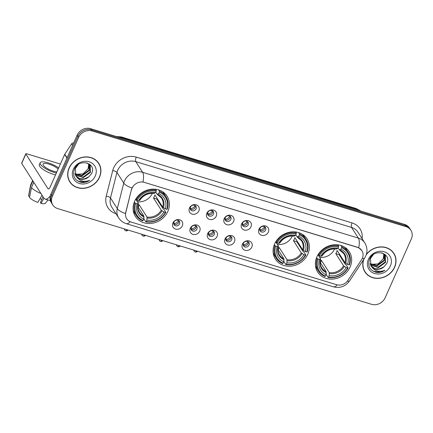 <?xml version="1.0" encoding="UTF-8"?>
<svg xmlns="http://www.w3.org/2000/svg" width="433" height="433" viewBox="0 0 433 433"><rect width="100%" height="100%" fill="white"/><g stroke="black" fill="none" stroke-linecap="round" stroke-linejoin="round"><path stroke-width="0.65" d="M274.614 243.958A18.787 16.53 147.4 0 0 275.399 259.134A18.787 16.53 147.4 0 0 292.113 266.008A18.787 16.53 147.4 0 0 307.858 254.095A18.787 16.53 147.4 0 0 307.073 238.913A18.787 16.53 147.4 0 0 290.359 232.045A18.787 16.53 147.4 0 0 274.614 243.958M316.891 256.85A18.787 16.53 147.4 0 0 317.676 272.027A18.787 16.53 147.4 0 0 334.39 278.901A18.787 16.53 147.4 0 0 350.135 266.988A18.787 16.53 147.4 0 0 349.35 251.806A18.787 16.53 147.4 0 0 332.636 244.937A18.787 16.53 147.4 0 0 316.891 256.85M134.62 201.258A18.787 16.53 147.4 0 0 135.405 216.44A18.787 16.53 147.4 0 0 152.118 223.309A18.787 16.53 147.4 0 0 167.863 211.396A18.787 16.53 147.4 0 0 167.078 196.219A18.787 16.53 147.4 0 0 150.365 189.345A18.787 16.53 147.4 0 0 134.62 201.258M182.331 225.858A5.315 4.676 -32.6 0 1 175.554 229.079A5.315 4.676 -32.6 0 1 172.924 222.99A5.315 4.676 -32.6 0 1 179.7 219.769A5.315 4.676 -32.6 0 1 182.331 225.858M173.898 222.14A3.188 2.809 147.4 0 0 174.034 224.716A3.188 2.809 147.4 0 0 176.87 225.885A3.188 2.809 147.4 0 0 179.543 223.861A3.188 2.809 147.4 0 0 179.408 221.285A3.188 2.809 147.4 0 0 176.572 220.116A3.188 2.809 147.4 0 0 173.898 222.14M199.705 231.157A5.315 4.676 -32.6 0 1 192.929 234.377A5.315 4.676 -32.6 0 1 190.298 228.288A5.315 4.676 -32.6 0 1 197.075 225.068A5.315 4.676 -32.6 0 1 199.705 231.157M191.272 227.439A3.188 2.809 147.4 0 0 191.408 230.015A3.188 2.809 147.4 0 0 194.244 231.184A3.188 2.809 147.4 0 0 196.918 229.16A3.188 2.809 147.4 0 0 196.782 226.583A3.188 2.809 147.4 0 0 193.946 225.414A3.188 2.809 147.4 0 0 191.272 227.439M217.079 236.456A5.315 4.676 -32.6 0 1 210.303 239.676A5.315 4.676 -32.6 0 1 207.672 233.587A5.315 4.676 -32.6 0 1 214.449 230.367A5.315 4.676 -32.6 0 1 217.079 236.456M208.646 232.738A3.188 2.809 147.4 0 0 208.782 235.314A3.188 2.809 147.4 0 0 211.618 236.483A3.188 2.809 147.4 0 0 214.292 234.459A3.188 2.809 147.4 0 0 214.156 231.882A3.188 2.809 147.4 0 0 211.32 230.713A3.188 2.809 147.4 0 0 208.646 232.738M234.453 241.755A5.315 4.676 -32.6 0 1 227.677 244.975A5.315 4.676 -32.6 0 1 225.046 238.886A5.315 4.676 -32.6 0 1 231.823 235.666A5.315 4.676 -32.6 0 1 234.453 241.755M226.021 238.036A3.188 2.809 147.4 0 0 226.156 240.613A3.188 2.809 147.4 0 0 228.992 241.782A3.188 2.809 147.4 0 0 231.666 239.758A3.188 2.809 147.4 0 0 231.531 237.181A3.188 2.809 147.4 0 0 228.694 236.012A3.188 2.809 147.4 0 0 226.021 238.036M251.827 247.054A5.315 4.676 -32.6 0 1 245.051 250.274A5.315 4.676 -32.6 0 1 242.42 244.185A5.315 4.676 -32.6 0 1 249.197 240.964A5.315 4.676 -32.6 0 1 251.827 247.054M243.395 243.335A3.188 2.809 147.4 0 0 243.53 245.912A3.188 2.809 147.4 0 0 246.366 247.081A3.188 2.809 147.4 0 0 249.04 245.056A3.188 2.809 147.4 0 0 248.905 242.48A3.188 2.809 147.4 0 0 246.068 241.311A3.188 2.809 147.4 0 0 243.395 243.335M198.866 210.876A5.315 4.676 -32.6 0 1 192.09 214.097A5.315 4.676 -32.6 0 1 189.459 208.008A5.315 4.676 -32.6 0 1 196.236 204.787A5.315 4.676 -32.6 0 1 198.866 210.876M190.433 207.158A3.188 2.809 147.4 0 0 190.569 209.74A3.188 2.809 147.4 0 0 193.405 210.903A3.188 2.809 147.4 0 0 196.079 208.885A3.188 2.809 147.4 0 0 195.949 206.303A3.188 2.809 147.4 0 0 193.107 205.139A3.188 2.809 147.4 0 0 190.433 207.158M216.24 216.175A5.315 4.676 -32.6 0 1 209.464 219.396A5.315 4.676 -32.6 0 1 206.833 213.307A5.315 4.676 -32.6 0 1 213.61 210.086A5.315 4.676 -32.6 0 1 216.24 216.175M207.808 212.457A3.188 2.809 147.4 0 0 207.943 215.039A3.188 2.809 147.4 0 0 210.779 216.202A3.188 2.809 147.4 0 0 213.453 214.183A3.188 2.809 147.4 0 0 213.323 211.602A3.188 2.809 147.4 0 0 210.481 210.438A3.188 2.809 147.4 0 0 207.808 212.457M233.614 221.474A5.315 4.676 -32.6 0 1 226.838 224.695A5.315 4.676 -32.6 0 1 224.207 218.605A5.315 4.676 -32.6 0 1 230.984 215.385A5.315 4.676 -32.6 0 1 233.614 221.474M225.182 217.756A3.188 2.809 147.4 0 0 225.317 220.337A3.188 2.809 147.4 0 0 228.153 221.501A3.188 2.809 147.4 0 0 230.827 219.482A3.188 2.809 147.4 0 0 230.697 216.901A3.188 2.809 147.4 0 0 227.855 215.737A3.188 2.809 147.4 0 0 225.182 217.756M250.988 226.773A5.315 4.676 -32.6 0 1 244.212 229.993A5.315 4.676 -32.6 0 1 241.582 223.904A5.315 4.676 -32.6 0 1 248.358 220.684A5.315 4.676 -32.6 0 1 250.988 226.773M242.556 223.055A3.188 2.809 147.4 0 0 242.691 225.636A3.188 2.809 147.4 0 0 245.527 226.8A3.188 2.809 147.4 0 0 248.201 224.781A3.188 2.809 147.4 0 0 248.071 222.199A3.188 2.809 147.4 0 0 245.23 221.036A3.188 2.809 147.4 0 0 242.556 223.055M268.363 232.072A5.315 4.676 -32.6 0 1 261.586 235.292A5.315 4.676 -32.6 0 1 258.956 229.203A5.315 4.676 -32.6 0 1 265.732 225.983A5.315 4.676 -32.6 0 1 268.363 232.072M259.93 228.353A3.188 2.809 147.4 0 0 260.065 230.935A3.188 2.809 147.4 0 0 262.901 232.099A3.188 2.809 147.4 0 0 265.575 230.08A3.188 2.809 147.4 0 0 265.445 227.498A3.188 2.809 147.4 0 0 262.604 226.335A3.188 2.809 147.4 0 0 259.93 228.353M178.834 220.651A3.188 2.809 -32.6 0 1 178.634 222.443A3.188 2.809 -32.6 0 1 173.703 223.931M196.209 225.95A3.188 2.809 -32.6 0 1 196.008 227.742A3.188 2.809 -32.6 0 1 191.077 229.23M213.583 231.249A3.188 2.809 -32.6 0 1 213.382 233.041A3.188 2.809 -32.6 0 1 208.452 234.529M230.957 236.548A3.188 2.809 -32.6 0 1 230.757 238.339A3.188 2.809 -32.6 0 1 225.826 239.828M248.331 241.847A3.188 2.809 -32.6 0 1 248.131 243.638A3.188 2.809 -32.6 0 1 243.2 245.127M195.37 205.675A3.188 2.809 -32.6 0 1 195.175 207.461A3.188 2.809 -32.6 0 1 190.239 208.95M212.744 210.974A3.188 2.809 -32.6 0 1 212.549 212.76A3.188 2.809 -32.6 0 1 207.613 214.248M230.118 216.273A3.188 2.809 -32.6 0 1 229.923 218.059A3.188 2.809 -32.6 0 1 224.987 219.547M247.492 221.572A3.188 2.809 -32.6 0 1 247.297 223.358A3.188 2.809 -32.6 0 1 242.361 224.846M264.866 226.87A3.188 2.809 -32.6 0 1 264.671 228.656A3.188 2.809 -32.6 0 1 259.735 230.145M131.6 189.654A9.569 8.422 -32.6 0 1 132.119 188.155A9.569 8.422 -32.6 0 1 144.313 182.358L357.571 247.4A9.569 8.422 -32.6 0 1 361.907 250.626A9.569 8.422 -32.6 0 1 361.533 259.778L347.986 280.324A9.569 8.422 -32.6 0 1 336.565 284.708L131.053 222.026A9.569 8.422 -32.6 0 1 126.712 218.8A9.569 8.422 -32.6 0 1 125.797 212.56L131.464 189.448L132.687 186.829M69.085 167.999A17.196 15.123 147.4 0 0 69.805 181.887A17.196 15.123 147.4 0 0 85.101 188.176A17.196 15.123 147.4 0 0 99.503 177.276A17.196 15.123 147.4 0 0 98.789 163.382A17.196 15.123 147.4 0 0 83.493 157.098A17.196 15.123 147.4 0 0 69.085 167.999M69.453 181.308A17.196 15.123 147.4 0 0 70.563 182.666M363.536 259.73A17.196 15.123 147.4 0 0 364.911 271.892A17.196 15.123 147.4 0 0 380.206 278.175A17.196 15.123 147.4 0 0 394.615 267.28A17.196 15.123 147.4 0 0 393.895 253.386A17.196 15.123 147.4 0 0 366.356 254.382M364.564 271.312A17.196 15.123 147.4 0 0 365.674 272.671M130.117 221.68A12.405 4.72 -73 0 1 126.295 223.655C123.064 222.638 120.52 220.711 118.653 217.864A14.181 12.476 -32.6 0 1 117.289 208.625L123.757 183.099A14.181 12.476 -32.6 0 1 124.525 180.886A14.181 12.476 -32.6 0 1 142.598 172.296A12.405 4.72 107 0 1 142.95 181.957L357.485 247.259L358.713 247.757L361.858 250.55M52.794 204.977L51.343 202.704A10.636 9.358 147.4 0 1 50.899 194.108L77.155 135.134A10.636 9.358 147.4 0 1 90.708 128.693L404.633 224.435A10.636 9.358 147.4 0 1 409.456 228.023L410.181 229.16A10.636 9.358 147.4 0 0 405.364 225.571L91.433 129.83A10.636 9.358 147.4 0 0 77.88 136.276L51.624 195.245A10.636 9.358 147.4 0 0 52.068 203.84A10.636 9.358 147.4 0 1 51.624 195.245L77.88 136.276A10.636 9.358 147.4 0 1 91.433 129.83L405.364 225.571A10.636 9.358 147.4 0 1 410.181 229.16L410.906 230.296A10.636 9.358 147.4 0 0 406.089 226.708L92.159 130.966A10.636 9.358 147.4 0 0 78.606 137.413L52.35 196.382A10.636 9.358 147.4 0 0 52.794 204.977A10.636 9.358 147.4 0 0 57.616 208.565L371.541 304.307A10.636 9.358 147.4 0 0 385.094 297.866L411.35 238.892A10.636 9.358 147.4 0 0 410.906 230.296M358.713 247.757A12.405 4.72 -73 0 0 358.362 238.101L142.598 172.296L135.794 161.633A14.181 12.476 147.4 0 0 117.722 170.223A14.181 12.476 147.4 0 0 116.953 172.437L110.485 197.962L117.289 208.625A12.405 4.308 14.2 0 0 125.467 213.507L131.464 189.448M394.284 254.404A17.196 15.123 147.4 0 0 393.521 252.829M99.173 164.399A17.196 15.123 147.4 0 0 98.41 162.824M98.637 163.479A17.017 14.971 147.4 0 0 83.499 157.255A17.017 14.971 147.4 0 0 69.242 168.042A17.017 14.971 147.4 0 0 69.951 181.795A17.017 14.971 147.4 0 0 85.09 188.014A17.017 14.971 147.4 0 0 99.346 177.227A17.017 14.971 147.4 0 0 98.637 163.479L97.912 162.343A17.017 14.971 147.4 0 0 97.301 161.466M88.781 163.885L88.094 168.881L82.957 173.931L75.791 174.293M88.094 168.881A8.86 7.794 147.4 0 0 88.143 168.773A8.86 7.794 147.4 0 0 88.689 163.815M89.599 164.637L89.295 170.58L82.194 175.803L74.996 173.958M89.409 164.443L89.009 170.131L81.907 175.354L74.925 173.687M86.779 162.819L90.253 165.493L90.448 172.388L83.347 177.611L75.374 174.992M90.102 165.271L90.161 171.933L83.06 177.157L75.266 174.743M88.797 176.875L91.471 173.747C97.371 162.987 78.925 157.823 74.514 169.038C72.273 175.939 74.568 180.415 81.409 182.461C84.381 182.775 87.174 182.055 89.777 180.29C84.446 182.347 80.116 181.275 76.782 177.075A8.86 7.794 147.4 0 0 88.797 176.875L84.213 178.964L79.732 178.656L75.748 175.706M76.782 177.075L75.889 175.933L75.347 168.507L78.216 164.637M73.318 169.287A12.405 10.917 147.4 0 0 79.461 183.5A12.405 10.917 147.4 0 0 95.271 175.982A12.405 10.917 147.4 0 0 89.133 161.774A12.405 10.917 147.4 0 0 73.318 169.287M68.69 179.733A17.017 14.971 147.4 0 0 69.226 180.658L69.951 181.795M89.777 180.29L85.112 182.158L78.048 181.238M50.315 195.797A14.181 5.396 107 0 1 45.14 199.077A14.181 5.396 107 0 1 43.749 197.924L21.699 163.393A1.77 0.509 -156 0 1 21.65 163.149L25.796 153.839A1.77 0.509 24 0 0 25.845 154.078L47.895 188.615A3.545 1.348 -73 0 0 48.247 188.902A3.545 1.348 -73 0 0 50.185 186.932L64.636 154.478A1.77 1.559 -32.6 0 1 64.777 154.218L71.634 143.816A1.77 1.559 -32.6 0 1 73.664 142.977M60.376 164.042A1.77 0.509 24 0 0 60.203 163.988L26.96 153.85A1.77 0.509 24 0 0 25.796 153.839M58.152 169.032A8.86 2.533 24 0 0 48.913 164.102A8.86 2.533 24 0 0 43.084 164.053A8.86 2.533 24 0 0 53.448 171.208A8.86 2.533 24 0 0 56.869 171.917M58.661 167.901A12.054 3.442 24 0 0 48.095 162.824A12.054 3.442 24 0 0 40.172 162.754L39.338 164.616A12.054 3.442 24 0 0 53.438 174.353A12.054 3.442 24 0 0 55.538 174.91M40.172 162.754A12.054 3.442 24 0 0 54.266 172.491A12.054 3.442 24 0 0 56.366 173.048M42.017 195.213L37.833 202.465A9.217 2.63 24 0 1 29.536 197.583L31.457 187.597L33.796 182.336M31.457 187.597A11.696 3.34 24 0 0 40.929 193.508M42.997 196.744L40.41 202.547L40.967 203.418L43.966 198.227M40.967 203.418A9.217 2.63 24 0 0 45.411 203.223L47.955 199.932M41.709 199.624A7.09 2.024 24 0 0 40.08 198.568M32.643 180.529L30.543 185.248A11.696 3.34 24 0 0 30.478 185.47A11.696 3.34 24 0 0 30.548 186.174L28.632 196.165L29.742 196.506M32.892 180.913L30.548 186.174M30.478 185.47L28.61 195.743A9.217 2.63 24 0 0 28.632 196.165M363.893 259.183A17.017 14.971 147.4 0 0 365.062 271.794A17.017 14.971 147.4 0 0 380.201 278.018A17.017 14.971 147.4 0 0 394.458 267.231A17.017 14.971 147.4 0 0 393.749 253.484L393.023 252.342A17.017 14.971 147.4 0 0 392.412 251.47M393.749 253.484A17.017 14.971 147.4 0 0 366.21 254.842M383.205 258.88A8.86 7.794 147.4 0 0 383.254 258.777L378.063 263.935L370.902 264.298M384.71 254.642L384.407 260.585L377.305 265.808L370.107 263.962M384.52 254.447L384.12 260.136L377.013 265.359L370.036 263.692M381.884 252.818L385.359 255.497L385.559 262.393L378.458 267.616L370.486 264.996M385.213 255.275L385.273 261.938L378.166 267.161L370.377 264.747M383.909 266.88L386.582 263.751C392.477 252.991 374.036 247.828 369.625 259.042C367.384 265.943 369.679 270.419 376.521 272.465C379.492 272.779 382.279 272.059 384.883 270.295C379.557 272.346 375.222 271.274 371.893 267.08A8.86 7.794 147.4 0 0 383.909 266.88L379.319 268.969L374.843 268.66L370.859 265.71M371.893 267.08L370.994 265.938L370.453 258.512L373.327 254.642M383.892 253.89L383.254 258.782A8.86 7.794 147.4 0 0 383.8 253.819M368.429 259.291A12.405 10.917 147.4 0 0 374.567 273.504A12.405 10.917 147.4 0 0 390.382 265.986A12.405 10.917 147.4 0 0 384.244 251.773A12.405 10.917 147.4 0 0 368.429 259.291M363.801 269.737A17.017 14.971 147.4 0 0 364.337 270.657L365.062 271.794M384.883 270.295L380.223 272.157L373.154 271.242M137.358 201.718A13.114 11.539 147.4 0 0 152.319 193.383A13.114 11.539 147.4 0 0 152.346 193.313M157.152 198.455A16.838 14.814 -32.6 0 1 156.833 199.039L163.095 208.847L163.901 209.274L165.844 212.316L165.395 212.408A16.876 14.846 147.4 0 1 146.267 221.501L146.906 220.061A15.242 13.412 147.4 0 0 163.945 211.964L161.314 210.238L153.515 198.027A13.114 11.539 147.4 0 0 154.316 196.506A13.114 11.539 147.4 0 0 154.9 194.926L162.694 207.136L165.325 208.863A15.242 13.412 147.4 0 0 158.711 193.551L159.349 192.111A16.876 14.846 147.4 0 1 166.775 209.301L167.225 209.209A17.585 15.469 147.4 0 0 165.882 196.582A17.585 15.469 147.4 0 0 159.447 191.207L159.349 192.111M138.1 204.593A13.114 11.539 147.4 0 0 139.215 204.825L147.009 217.036L146.906 220.061M135.702 203.353L134.89 202.877A17.585 15.469 147.4 0 0 136.238 215.504A17.585 15.469 147.4 0 0 142.674 220.884L143.128 220.543A16.876 14.846 147.4 0 1 135.702 203.353L137.158 203.797A15.242 13.412 147.4 0 0 143.772 219.103L143.875 216.083L137.889 206.703M135.718 199.153L138.322 203.229L137.158 203.797M146.267 221.501L145.807 221.837L143.864 218.795L143.913 217.761M165.882 196.582L163.939 193.54A17.585 15.469 147.4 0 0 162.516 191.689M133.212 210.395A17.585 15.469 147.4 0 0 134.295 212.468L136.238 215.504M158.608 189.892L159.447 191.207M145.807 221.837A17.585 15.469 147.4 0 0 165.844 212.316M134.89 202.877L134.317 201.978M166.775 209.301L165.325 208.863M163.945 211.964L165.395 212.408M143.772 219.103L143.128 220.543M158.711 193.551L157.141 194.282L155.777 192.138M163.479 207.78A13.634 11.994 147.4 0 0 157.666 194.325L157.141 194.282M138.322 203.229L138.176 203.586A13.634 11.994 147.4 0 0 143.989 217.041M135.794 199.023L137.088 200.246A16.876 14.846 147.4 0 1 156.216 191.159L156.308 190.249A17.585 15.469 147.4 0 0 136.276 199.77M156.308 190.249L155.68 189.259M156.216 191.159L155.571 192.593A15.242 13.412 147.4 0 0 138.538 200.69L137.088 200.246M154.007 193.324L155.571 192.593M138.538 200.69L139.702 200.122M138.176 207.158L139.215 204.825M153.515 198.027L156.833 199.039M277.353 244.418A13.114 11.539 147.4 0 0 292.313 236.077A13.114 11.539 147.4 0 0 292.345 236.012M297.152 241.149A16.838 14.814 -32.6 0 1 296.832 241.733L303.089 251.541L303.901 251.974L305.839 255.01L305.389 255.102A16.876 14.846 147.4 0 1 286.262 264.195L286.906 262.761A15.242 13.412 147.4 0 0 303.939 254.664L301.308 252.937L293.514 240.726A13.114 11.539 147.4 0 0 294.31 239.205A13.114 11.539 147.4 0 0 294.895 237.62L302.694 249.83L305.319 251.557A15.242 13.412 147.4 0 0 298.705 236.245L299.349 234.81A16.876 14.846 147.4 0 1 306.775 252.001L307.224 251.909A17.585 15.469 147.4 0 0 305.877 239.276A17.585 15.469 147.4 0 0 299.441 233.901L299.349 234.81M278.094 247.292A13.114 11.539 147.4 0 0 279.209 247.524L287.009 259.735L286.906 262.761M275.702 246.047L274.89 245.571A17.585 15.469 147.4 0 0 276.232 258.203A17.585 15.469 147.4 0 0 282.668 263.578L283.128 263.237A16.876 14.846 147.4 0 1 275.702 246.047L277.152 246.491A15.242 13.412 147.4 0 0 283.767 261.803L283.869 258.777L277.883 249.403M275.713 241.847L278.316 245.922L277.152 246.491M286.262 264.195L285.802 264.536L283.864 261.494L283.913 260.455M305.877 239.276L303.934 236.234A17.585 15.469 147.4 0 0 302.515 234.383M273.212 253.094A17.585 15.469 147.4 0 0 274.295 255.161L276.232 258.203M298.602 232.586L299.441 233.901M285.802 264.536A17.585 15.469 147.4 0 0 305.839 255.01M274.89 245.571L274.316 244.672M306.775 252.001L305.319 251.557M303.939 254.664L305.389 255.102M283.767 261.803L283.128 263.237M298.705 236.245L297.141 236.975L295.771 234.838M303.479 250.474A13.634 11.994 147.4 0 0 297.666 237.019L297.141 236.975M278.316 245.922L278.175 246.285A13.634 11.994 147.4 0 0 283.988 259.74M275.794 241.722L277.082 242.945A16.876 14.846 147.4 0 1 296.21 233.852L296.307 232.943A17.585 15.469 147.4 0 0 276.27 242.469M296.307 232.943L295.674 231.958M296.21 233.852L295.571 235.292A15.242 13.412 147.4 0 0 278.533 243.389L277.082 242.945M294.002 236.023L295.571 235.292M278.533 243.389L279.696 242.821M278.17 249.852L279.209 247.524M293.514 240.726L296.832 241.733M319.63 257.31A13.114 11.539 147.4 0 0 334.59 248.97A13.114 11.539 147.4 0 0 334.617 248.905M339.423 254.041A16.838 14.814 -32.6 0 1 339.104 254.631L345.366 264.433L346.173 264.866L348.116 267.908L347.667 268A16.876 14.846 147.4 0 1 328.539 277.088L329.177 275.653A15.242 13.412 147.4 0 0 346.216 267.556L343.585 265.83L335.786 253.619A13.114 11.539 147.4 0 0 336.587 252.098A13.114 11.539 147.4 0 0 337.172 250.512L344.966 262.723L347.596 264.449A15.242 13.412 147.4 0 0 340.982 249.143L341.621 247.703A16.876 14.846 147.4 0 1 349.047 264.893L349.496 264.801A17.585 15.469 147.4 0 0 348.154 252.168A17.585 15.469 147.4 0 0 341.718 246.794L341.621 247.703M320.371 260.184A13.114 11.539 147.4 0 0 321.486 260.417L329.28 272.628L329.177 275.653M317.974 258.945L317.162 258.463A17.585 15.469 147.4 0 0 318.509 271.096A17.585 15.469 147.4 0 0 324.945 276.471L325.405 276.13A16.876 14.846 147.4 0 1 317.974 258.945L319.43 259.383A15.242 13.412 147.4 0 0 326.044 274.695L326.146 271.67L320.16 262.295M317.99 254.745L320.593 258.815L319.43 259.383M328.539 277.088L328.079 277.429L326.136 274.387L326.184 273.347M348.154 252.168L346.211 249.132A17.585 15.469 147.4 0 0 344.787 247.275M315.484 265.986A17.585 15.469 147.4 0 0 316.566 268.054L318.509 271.096M340.879 245.479L341.718 246.794M328.079 277.429A17.585 15.469 147.4 0 0 348.116 267.908M317.162 258.463L316.588 257.565M349.047 264.893L347.596 264.449M346.216 267.556L347.667 268M326.044 274.695L325.405 276.13M340.982 249.143L339.412 249.868L338.049 247.73M345.75 263.367A13.634 11.994 147.4 0 0 339.937 249.917L339.412 249.868M320.593 258.815L320.447 259.178A13.634 11.994 147.4 0 0 326.26 272.633M318.066 254.615L319.359 255.838A16.876 14.846 147.4 0 1 338.487 246.745L338.584 245.841A17.585 15.469 147.4 0 0 318.547 255.362M338.584 245.841L337.951 244.851M338.487 246.745L337.848 248.185A15.242 13.412 147.4 0 0 320.81 256.282L319.359 255.838M336.279 248.915L337.848 248.185M320.81 256.282L321.973 255.714M320.447 262.744L321.486 260.417M335.786 253.619L339.104 254.631M190.249 207.699L190.742 208.468A3.897 3.432 147.4 0 0 194.709 205.946A3.897 3.432 147.4 0 0 194.91 205.388M190.742 208.468L190.655 209.215M207.624 212.998L208.116 213.767A3.897 3.432 147.4 0 0 212.083 211.244A3.897 3.432 147.4 0 0 212.284 210.687M208.116 213.767L208.029 214.514M224.998 218.297L225.49 219.066A3.897 3.432 147.4 0 0 229.458 216.543A3.897 3.432 147.4 0 0 229.658 215.986M225.49 219.066L225.404 219.812M242.372 223.596L242.864 224.364A3.897 3.432 147.4 0 0 246.832 221.842A3.897 3.432 147.4 0 0 247.032 221.285M242.864 224.364L242.778 225.111M259.746 228.895L260.238 229.663A3.897 3.432 147.4 0 0 264.206 227.141A3.897 3.432 147.4 0 0 264.406 226.583M260.238 229.663L260.152 230.41M173.714 222.681L174.201 223.444A3.897 3.432 147.4 0 0 178.174 220.927A3.897 3.432 147.4 0 0 178.374 220.37M174.201 223.444L174.12 224.191M191.088 227.98L191.575 228.743A3.897 3.432 147.4 0 0 195.548 226.226A3.897 3.432 147.4 0 0 195.748 225.669M191.575 228.743L191.494 229.49M208.462 233.279L208.95 234.042A3.897 3.432 147.4 0 0 212.922 231.525A3.897 3.432 147.4 0 0 213.123 230.968M208.95 234.042L208.868 234.789M225.837 238.578L226.324 239.341A3.897 3.432 147.4 0 0 230.296 236.824A3.897 3.432 147.4 0 0 230.497 236.266M226.324 239.341L226.243 240.088M243.211 243.876L243.698 244.64A3.897 3.432 147.4 0 0 247.671 242.123A3.897 3.432 147.4 0 0 247.871 241.565M243.698 244.64L243.617 245.387M352.034 222.914A3.545 1.348 -73 0 0 351.558 227.439L135.794 161.633A3.545 1.348 -73 0 1 136.265 157.109L352.034 222.914A17.726 15.593 -32.6 0 1 362.107 238.691M357.983 232.223A14.181 12.476 147.4 0 0 351.558 227.439L358.362 238.101A14.181 12.476 -32.6 0 1 364.786 242.886L357.983 232.223M132 188.003A12.405 4.308 14.2 0 1 123.757 183.099L116.953 172.437A3.545 1.229 -165.8 0 0 112.715 170.613A17.726 15.593 -32.6 0 1 136.265 157.109M337.231 284.882A12.405 4.72 107 0 1 333.432 286.83L126.295 223.655M347.363 281.169A12.405 2.668 33.4 0 0 349.528 280.979C345.474 286.462 340.111 288.41 333.432 286.83M362.356 258.252A12.405 2.668 33.4 0 0 364.618 258.084L349.528 280.979M115.974 213.669A17.726 15.593 -32.6 0 1 106.247 196.138L112.715 170.613M406.089 226.708L404.633 224.435M92.159 130.966L90.708 128.693M78.606 137.413L77.155 135.134M52.35 196.382L50.899 194.108M106.247 196.138A3.545 1.229 -165.8 0 1 110.485 197.962A14.181 12.476 147.4 0 0 111.844 207.207L118.653 217.864M360.592 211.006A14.181 12.476 147.4 0 0 356.852 209.112L122.268 137.57A14.181 12.476 147.4 0 0 117.938 136.996M122.864 138.5L122.268 137.57A7.09 2.695 -73 0 0 121.57 136.996L356.153 208.538L360.808 211.071M356.153 208.538A7.09 2.695 -73 0 1 356.852 209.112L357.447 210.043M48.691 188.858L47.895 188.615M66.936 158.083L64.636 154.478M25.845 154.078L21.699 163.393M64.777 154.218L67.066 157.796M72.609 145.342L71.634 143.816M147.009 217.036A13.114 11.539 147.4 0 0 161.314 210.238M138.376 203.45C137.477 206.73 137.835 209.664 139.453 212.24A13.114 11.539 147.4 0 0 143.875 216.083M147.128 217.999A13.634 11.994 147.4 0 0 162.099 210.882M162.694 207.136A13.114 11.539 147.4 0 0 161.563 198.125L157.282 194.412M154.532 193.367A13.634 11.994 147.4 0 0 139.561 200.484M287.009 259.735A13.114 11.539 147.4 0 0 301.308 252.937M278.376 246.144C277.477 249.43 277.834 252.358 279.447 254.934A13.114 11.539 147.4 0 0 283.869 258.777M287.122 260.693A13.634 11.994 147.4 0 0 302.093 253.581M302.694 249.83A13.114 11.539 147.4 0 0 301.563 240.818L297.276 237.105M294.527 236.066A13.634 11.994 147.4 0 0 279.556 243.178M329.28 272.628A13.114 11.539 147.4 0 0 343.585 265.83M320.647 259.037C319.749 262.322 320.111 265.25 321.724 267.832A13.114 11.539 147.4 0 0 326.146 271.67M329.399 273.591A13.634 11.994 147.4 0 0 344.37 266.474M344.966 262.723A13.114 11.539 147.4 0 0 343.834 253.711L339.553 249.998M336.804 248.959A13.634 11.994 147.4 0 0 321.833 256.076M124.19 228.868L124.845 230.226L125.808 230.811A2.306 0.877 -73 0 0 126.983 229.717M141.564 234.166L142.219 235.525L143.182 236.109A2.306 0.877 -73 0 0 144.357 235.016M158.938 239.465L159.593 240.824L160.556 241.408A2.306 0.877 -73 0 0 161.731 240.315M176.312 244.764L176.967 246.123L177.931 246.707A2.306 0.877 -73 0 0 179.105 245.614M193.686 250.063L194.341 251.421L195.305 252.006A2.306 0.877 -73 0 0 196.479 250.913M364.618 258.084L365.739 256.038C367.628 251.519 367.308 247.129 364.786 242.886M116.179 136.46L121.57 136.996M50.407 200.679L45.14 199.077M139.745 200.382C143.355 195.159 148.178 192.853 154.213 193.475M279.74 243.075C283.35 237.852 288.178 235.552 294.207 236.169M322.017 255.968C325.627 250.745 330.449 248.445 336.484 249.062M128.233 230.102L126.755 230.892L125.808 230.811M145.607 235.4L144.129 236.191L143.182 236.109M162.981 240.699L161.504 241.49L160.556 241.408M180.355 245.998L178.878 246.788L177.931 246.707M197.729 251.297L196.252 252.087L195.305 252.006"/></g></svg>
